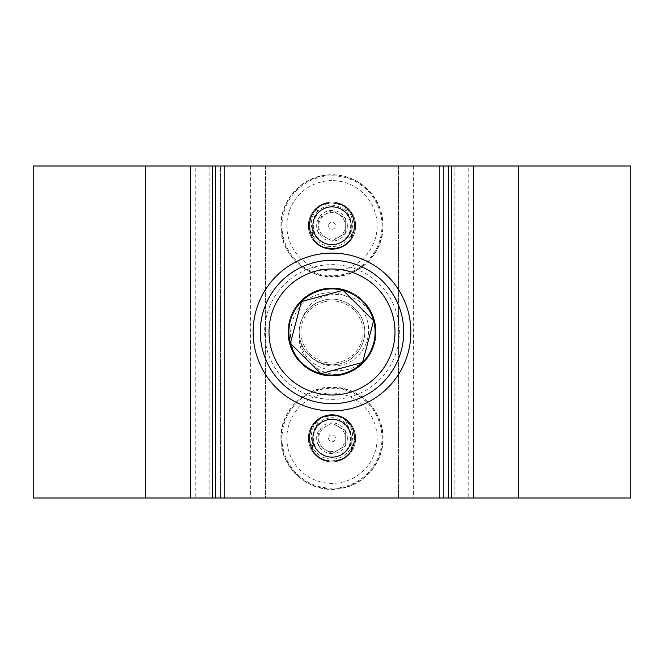 <?xml version="1.0" encoding="UTF-8"?>
<svg xmlns="http://www.w3.org/2000/svg" width="664" height="664" viewBox="0 0 664 664"><rect width="100%" height="100%" fill="white"/><g stroke="black" fill="none" stroke-linecap="round" stroke-linejoin="round"><path stroke-width="0.5" stroke-dasharray="3.32 2.49" d="M332 393.088A45.152 45.152 0 0 0 286.848 438.24A45.152 45.152 0 0 0 332 483.392A45.152 45.152 0 0 0 377.152 438.24A45.152 45.152 0 0 0 332 393.088M332 414.602A23.638 23.638 0 0 0 308.362 438.24A23.638 23.638 0 0 0 332 461.878A23.638 23.638 0 0 0 355.638 438.24A23.638 23.638 0 0 0 332 414.602A23.638 23.638 0 0 0 308.362 438.24A23.638 23.638 0 0 0 332 461.878A23.638 23.638 0 0 0 355.638 438.24A23.638 23.638 0 0 0 332 414.602M332 180.608A45.152 45.152 0 0 0 286.848 225.76A45.152 45.152 0 0 0 332 270.912A45.152 45.152 0 0 0 377.152 225.76A45.152 45.152 0 0 0 332 180.608M332 202.122A23.638 23.638 0 0 0 308.362 225.76A23.638 23.638 0 0 0 332 249.398A23.638 23.638 0 0 0 355.638 225.76A23.638 23.638 0 0 0 332 202.122A23.638 23.638 0 0 0 308.362 225.76A23.638 23.638 0 0 0 332 249.398A23.638 23.638 0 0 0 355.638 225.76A23.638 23.638 0 0 0 332 202.122M332 287.91A44.09 44.09 0 0 0 287.91 332A44.09 44.09 0 0 0 332 376.09A44.09 44.09 0 0 0 376.09 332A44.09 44.09 0 0 0 332 287.91A44.09 44.09 0 0 0 287.91 332A44.09 44.09 0 0 0 332 376.09A44.09 44.09 0 0 0 376.09 332A44.09 44.09 0 0 0 332 287.91A44.09 44.09 0 0 0 287.91 332A44.09 44.09 0 0 0 332 376.09A44.09 44.09 0 0 0 376.09 332A44.09 44.09 0 0 0 332 287.91A44.09 44.09 0 0 0 287.91 332A44.09 44.09 0 0 0 332 376.09A44.09 44.09 0 0 0 376.09 332A44.09 44.09 0 0 0 332 287.91M209.824 498L33.2 498L33.2 166L209.824 166L209.824 498L220.448 498L220.448 166L443.552 166L443.552 498L443.552 166L630.8 166L630.8 498L454.176 498L454.176 166M399.994 166L247.008 166L258.96 166L258.96 498L215.551 498L448.449 498L247.008 498L258.96 498L258.96 166L215.551 166L265.6 166L265.6 498L265.6 166L399.994 166L399.994 498M247.008 166L247.008 498L247.008 166M416.992 166L416.992 498L416.992 166M405.04 166L405.04 498L405.04 166M209.824 166L220.448 166L220.448 498L454.176 498M195.216 166L190.535 166L195.216 166L195.216 498L190.535 498L195.216 498M468.784 166L473.465 166L468.784 166L468.784 498L473.465 498L468.784 498M518.717 498L518.717 166M145.283 498L145.283 166M332 253.117A78.883 78.883 0 0 0 253.117 332A78.883 78.883 0 0 0 332 410.883A78.883 78.883 0 0 0 410.883 332A78.883 78.883 0 0 0 332 253.117M398.4 166L398.4 498L398.4 166M264.006 166L264.006 498M314.387 266.986A67.355 67.355 0 0 1 397.014 314.387A67.355 67.355 0 0 1 349.613 397.014A67.355 67.355 0 0 1 266.986 349.613A67.355 67.355 0 0 1 314.387 266.986M350.75 401.214A71.712 71.712 0 0 0 401.214 313.25A71.712 71.712 0 0 0 313.25 262.786A71.712 71.712 0 0 0 262.786 350.75A71.712 71.712 0 0 0 350.75 401.214M311.399 357.498C320.031 364.777 329.892 367.333 340.981 365.158C360.56 361.382 373.16 339.105 367.184 320.322C362.187 301.107 340.732 288.964 321.642 293.77C286.458 300.153 279.129 352.393 309.98 369.582C320.239 375.525 331.377 377.011 343.388 374.039C366.213 368.653 380.505 342.807 374.039 320.612C368.42 298.186 343.031 283.088 320.612 289.961C297.787 295.347 283.495 321.193 289.961 343.388C295.58 365.814 320.969 380.912 343.388 374.039C366.213 368.653 380.505 342.807 374.039 320.612C368.42 298.186 343.031 283.088 320.612 289.961C297.787 295.347 283.495 321.193 289.961 343.388C295.58 365.814 320.969 380.912 343.388 374.039C366.213 368.653 380.505 342.807 374.039 320.612C368.42 298.186 343.031 283.088 320.612 289.961C297.787 295.347 283.495 321.193 289.961 343.388C295.58 365.814 320.969 380.912 343.388 374.039C366.213 368.653 380.505 342.807 374.039 320.612C368.42 298.186 343.031 283.088 320.612 289.961C297.787 295.347 283.495 321.193 289.961 343.388C295.58 365.814 320.969 380.912 343.388 374.039C366.213 368.653 380.505 342.807 374.039 320.612C368.42 298.186 343.031 283.088 320.612 289.961C297.787 295.347 283.495 321.193 289.961 343.388C295.58 365.814 320.969 380.912 343.388 374.039C366.213 368.653 380.505 342.807 374.039 320.612C368.42 298.186 343.031 283.088 320.612 289.961C297.787 295.347 283.495 321.193 289.961 343.388C295.58 365.814 320.969 380.912 343.388 374.039C366.213 368.653 380.505 342.807 374.039 320.612C368.42 298.186 343.031 283.088 320.612 289.961C297.787 295.347 283.495 321.193 289.961 343.388C295.58 365.814 320.969 380.912 343.388 374.039C366.213 368.653 380.505 342.807 374.039 320.612C368.42 298.186 343.031 283.088 320.612 289.961C297.787 295.347 283.495 321.193 289.961 343.388C295.58 365.814 320.969 380.912 343.388 374.039C366.213 368.653 380.505 342.807 374.039 320.612C368.42 298.186 343.031 283.088 320.612 289.961C297.787 295.347 283.495 321.193 289.961 343.388C295.58 365.814 320.969 380.912 343.388 374.039C366.213 368.653 380.505 342.807 374.039 320.612C368.42 298.186 343.031 283.088 320.612 289.961C297.787 295.347 283.495 321.193 289.961 343.388C295.58 365.814 320.969 380.912 343.388 374.039C366.213 368.653 380.505 342.807 374.039 320.612C368.42 298.186 343.031 283.088 320.612 289.961C297.787 295.347 283.495 321.193 289.961 343.388C295.58 365.814 320.969 380.912 343.388 374.039C366.213 368.653 380.505 342.807 374.039 320.612C368.42 298.186 343.031 283.088 320.612 289.961C297.787 295.347 283.495 321.193 289.961 343.388C295.58 365.814 320.969 380.912 343.388 374.039C366.213 368.653 380.505 342.807 374.039 320.612C368.42 298.186 343.031 283.088 320.612 289.961C297.787 295.347 283.495 321.193 289.961 343.388C295.58 365.814 320.969 380.912 343.388 374.039C366.213 368.653 380.505 342.807 374.039 320.612C368.42 298.186 343.031 283.088 320.612 289.961C297.787 295.347 283.495 321.193 289.961 343.388C295.58 365.814 320.969 380.912 343.388 374.039C366.213 368.653 380.505 342.807 374.039 320.612C368.42 298.186 343.031 283.088 320.612 289.961C297.787 295.347 283.495 321.193 289.961 343.388C295.58 365.814 320.969 380.912 343.388 374.039C366.213 368.653 380.505 342.807 374.039 320.612C368.42 298.186 343.031 283.088 320.612 289.961C297.787 295.347 283.495 321.193 289.961 343.388C295.58 365.814 320.969 380.912 343.388 374.039C366.213 368.653 380.505 342.807 374.039 320.612C368.42 298.186 343.031 283.088 320.612 289.961C297.787 295.347 283.495 321.193 289.961 343.388C295.58 365.814 320.969 380.912 343.388 374.039C366.213 368.653 380.505 342.807 374.039 320.612C368.42 298.186 343.031 283.088 320.612 289.961C297.787 295.347 283.495 321.193 289.961 343.388C295.58 365.814 320.969 380.912 343.388 374.039C366.213 368.653 380.505 342.807 374.039 320.612C368.42 298.186 343.031 283.088 320.612 289.961C297.787 295.347 283.495 321.193 289.961 343.388C295.58 365.814 320.969 380.912 343.388 374.039C366.213 368.653 380.505 342.807 374.039 320.612C368.42 298.186 343.031 283.088 320.612 289.961C297.787 295.347 283.495 321.193 289.961 343.388C295.58 365.814 320.969 380.912 343.388 374.039C366.213 368.653 380.505 342.807 374.039 320.612C368.42 298.186 343.031 283.088 320.612 289.961C297.787 295.347 283.495 321.193 289.961 343.388C295.58 365.814 320.969 380.912 343.388 374.039C366.213 368.653 380.505 342.807 374.039 320.612C368.42 298.186 343.031 283.088 320.612 289.961C297.787 295.347 283.495 321.193 289.961 343.388C295.58 365.814 320.969 380.912 343.388 374.039C366.213 368.653 380.505 342.807 374.039 320.612C368.42 298.186 343.031 283.088 320.612 289.961C297.787 295.347 283.495 321.193 289.961 343.388C295.58 365.814 320.969 380.912 343.388 374.039C366.213 368.653 380.505 342.807 374.039 320.612C368.42 298.186 343.031 283.088 320.612 289.961C297.787 295.347 283.495 321.193 289.961 343.388C295.58 365.814 320.969 380.912 343.388 374.039C366.213 368.653 380.505 342.807 374.039 320.612C368.42 298.186 343.031 283.088 320.612 289.961C297.787 295.347 283.495 321.193 289.961 343.388C295.58 365.814 320.969 380.912 343.388 374.039C366.213 368.653 380.505 342.807 374.039 320.612C368.42 298.186 343.031 283.088 320.612 289.961C297.787 295.347 283.495 321.193 289.961 343.388C295.58 365.814 320.969 380.912 343.388 374.039C366.213 368.653 380.505 342.807 374.039 320.612C368.42 298.186 343.031 283.088 320.612 289.961C297.787 295.347 283.495 321.193 289.961 343.388C295.58 365.814 320.969 380.912 343.388 374.039C366.213 368.653 380.505 342.807 374.039 320.612C368.42 298.186 343.031 283.088 320.612 289.961C297.787 295.347 283.495 321.193 289.961 343.388C295.58 365.814 320.969 380.912 343.388 374.039C366.213 368.653 380.505 342.807 374.039 320.612C368.42 298.186 343.031 283.088 320.612 289.961C297.787 295.347 283.495 321.193 289.961 343.388C295.58 365.814 320.969 380.912 343.388 374.039C366.213 368.653 380.505 342.807 374.039 320.612C368.42 298.186 343.031 283.088 320.612 289.961C297.787 295.347 283.495 321.193 289.961 343.388C295.58 365.814 320.969 380.912 343.388 374.039C366.213 368.653 380.505 342.807 374.039 320.612C368.42 298.186 343.031 283.088 320.612 289.961C297.787 295.347 283.495 321.193 289.961 343.388C295.58 365.814 320.969 380.912 343.388 374.039C366.213 368.653 380.505 342.807 374.039 320.612C368.42 298.186 343.031 283.088 320.612 289.961C297.787 295.347 283.495 321.193 289.961 343.388C295.58 365.814 320.969 380.912 343.388 374.039C366.213 368.653 380.505 342.807 374.039 320.612C368.42 298.186 343.031 283.088 320.612 289.961C297.787 295.347 283.495 321.193 289.961 343.388C295.58 365.814 320.969 380.912 343.388 374.039C366.213 368.653 380.505 342.807 374.039 320.612C368.42 298.186 343.031 283.088 320.612 289.961C297.787 295.347 283.495 321.193 289.961 343.388C295.58 365.814 320.969 380.912 343.388 374.039C366.213 368.653 380.505 342.807 374.039 320.612C368.42 298.186 343.031 283.088 320.612 289.961C297.787 295.347 283.495 321.193 289.961 343.388C295.58 365.814 320.969 380.912 343.388 374.039C366.213 368.653 380.505 342.807 374.039 320.612C368.42 298.186 343.031 283.088 320.612 289.961C297.787 295.347 283.495 321.193 289.961 343.388C295.58 365.814 320.969 380.912 343.388 374.039C320.911 377.725 297.198 358.718 299.389 335.328A32.777 32.777 0 0 0 311.399 357.498C320.048 364.221 329.776 366.262 340.574 363.64C357.738 359.581 368.503 340.134 363.64 323.426C359.407 306.552 340.3 295.198 323.426 300.36C306.262 304.419 295.497 323.866 300.36 340.574C304.593 357.448 323.7 368.802 340.574 363.64C357.738 359.581 368.503 340.134 363.64 323.426C359.407 306.552 340.3 295.198 323.426 300.36C306.262 304.419 295.497 323.866 300.36 340.574C304.593 357.448 323.7 368.802 340.574 363.64C357.738 359.581 368.503 340.134 363.64 323.426C359.407 306.552 340.3 295.198 323.426 300.36C306.262 304.419 295.497 323.866 300.36 340.574C304.593 357.448 323.7 368.802 340.574 363.64C357.738 359.581 368.503 340.134 363.64 323.426C359.407 306.552 340.3 295.198 323.426 300.36C306.262 304.419 295.497 323.866 300.36 340.574C304.593 357.448 323.7 368.802 340.574 363.64C357.738 359.581 368.503 340.134 363.64 323.426C359.407 306.552 340.3 295.198 323.426 300.36C306.262 304.419 295.497 323.866 300.36 340.574C304.593 357.448 323.7 368.802 340.574 363.64C357.738 359.581 368.503 340.134 363.64 323.426C359.407 306.552 340.3 295.198 323.426 300.36C306.262 304.419 295.497 323.866 300.36 340.574C304.593 357.448 323.7 368.802 340.574 363.64C357.738 359.581 368.503 340.134 363.64 323.426C359.407 306.552 340.3 295.198 323.426 300.36C306.262 304.419 295.497 323.866 300.36 340.574C304.593 357.448 323.7 368.802 340.574 363.64C357.738 359.581 368.503 340.134 363.64 323.426C359.407 306.552 340.3 295.198 323.426 300.36C306.262 304.419 295.497 323.866 300.36 340.574C304.593 357.448 323.7 368.802 340.574 363.64C357.738 359.581 368.503 340.134 363.64 323.426C359.407 306.552 340.3 295.198 323.426 300.36C306.262 304.419 295.497 323.866 300.36 340.574C304.593 357.448 323.7 368.802 340.574 363.64C357.738 359.581 368.503 340.134 363.64 323.426C359.407 306.552 340.3 295.198 323.426 300.36C306.262 304.419 295.497 323.866 300.36 340.574C304.593 357.448 323.7 368.802 340.574 363.64C357.738 359.581 368.503 340.134 363.64 323.426C359.407 306.552 340.3 295.198 323.426 300.36C306.262 304.419 295.497 323.866 300.36 340.574C304.593 357.448 323.7 368.802 340.574 363.64C357.738 359.581 368.503 340.134 363.64 323.426C359.407 306.552 340.3 295.198 323.426 300.36C306.262 304.419 295.497 323.866 300.36 340.574C304.593 357.448 323.7 368.802 340.574 363.64C357.738 359.581 368.503 340.134 363.64 323.426C359.407 306.552 340.3 295.198 323.426 300.36C306.262 304.419 295.497 323.866 300.36 340.574C304.593 357.448 323.7 368.802 340.574 363.64C357.738 359.581 368.503 340.134 363.64 323.426C359.407 306.552 340.3 295.198 323.426 300.36C306.262 304.419 295.497 323.866 300.36 340.574C304.593 357.448 323.7 368.802 340.574 363.64C357.738 359.581 368.503 340.134 363.64 323.426C359.407 306.552 340.3 295.198 323.426 300.36C306.262 304.419 295.497 323.866 300.36 340.574C304.593 357.448 323.7 368.802 340.574 363.64C357.738 359.581 368.503 340.134 363.64 323.426C359.407 306.552 340.3 295.198 323.426 300.36C306.262 304.419 295.497 323.866 300.36 340.574C304.593 357.448 323.7 368.802 340.574 363.64C357.738 359.581 368.503 340.134 363.64 323.426C359.407 306.552 340.3 295.198 323.426 300.36C306.262 304.419 295.497 323.866 300.36 340.574C304.593 357.448 323.7 368.802 340.574 363.64C357.738 359.581 368.503 340.134 363.64 323.426C359.407 306.552 340.3 295.198 323.426 300.36C306.262 304.419 295.497 323.866 300.36 340.574C304.593 357.448 323.7 368.802 340.574 363.64C357.738 359.581 368.503 340.134 363.64 323.426C359.407 306.552 340.3 295.198 323.426 300.36C306.262 304.419 295.497 323.866 300.36 340.574C304.593 357.448 323.7 368.802 340.574 363.64C357.738 359.581 368.503 340.134 363.64 323.426C359.407 306.552 340.3 295.198 323.426 300.36C306.262 304.419 295.497 323.866 300.36 340.574C304.593 357.448 323.7 368.802 340.574 363.64C357.738 359.581 368.503 340.134 363.64 323.426C359.407 306.552 340.3 295.198 323.426 300.36C306.262 304.419 295.497 323.866 300.36 340.574C304.593 357.448 323.7 368.802 340.574 363.64C357.738 359.581 368.503 340.134 363.64 323.426C359.407 306.552 340.3 295.198 323.426 300.36C306.262 304.419 295.497 323.866 300.36 340.574C304.593 357.448 323.7 368.802 340.574 363.64C357.738 359.581 368.503 340.134 363.64 323.426C359.407 306.552 340.3 295.198 323.426 300.36C306.262 304.419 295.497 323.866 300.36 340.574C304.593 357.448 323.7 368.802 340.574 363.64C357.738 359.581 368.503 340.134 363.64 323.426C359.407 306.552 340.3 295.198 323.426 300.36C306.262 304.419 295.497 323.866 300.36 340.574C304.593 357.448 323.7 368.802 340.574 363.64C357.738 359.581 368.503 340.134 363.64 323.426C359.407 306.552 340.3 295.198 323.426 300.36C306.262 304.419 295.497 323.866 300.36 340.574C304.593 357.448 323.7 368.802 340.574 363.64C357.738 359.581 368.503 340.134 363.64 323.426C359.407 306.552 340.3 295.198 323.426 300.36C306.262 304.419 295.497 323.866 300.36 340.574C304.593 357.448 323.7 368.802 340.574 363.64C357.738 359.581 368.503 340.134 363.64 323.426C359.407 306.552 340.3 295.198 323.426 300.36C306.262 304.419 295.497 323.866 300.36 340.574C304.593 357.448 323.7 368.802 340.574 363.64C357.738 359.581 368.503 340.134 363.64 323.426C359.407 306.552 340.3 295.198 323.426 300.36C306.262 304.419 295.497 323.866 300.36 340.574C304.593 357.448 323.7 368.802 340.574 363.64C357.738 359.581 368.503 340.134 363.64 323.426C359.407 306.552 340.3 295.198 323.426 300.36C306.262 304.419 295.497 323.866 300.36 340.574C304.593 357.448 323.7 368.802 340.574 363.64C357.738 359.581 368.503 340.134 363.64 323.426C359.407 306.552 340.3 295.198 323.426 300.36C306.262 304.419 295.497 323.866 300.36 340.574C304.593 357.448 323.7 368.802 340.574 363.64C357.738 359.581 368.503 340.134 363.64 323.426C359.407 306.552 340.3 295.198 323.426 300.36C306.262 304.419 295.497 323.866 300.36 340.574C304.593 357.448 323.7 368.802 340.574 363.64C357.738 359.581 368.503 340.134 363.64 323.426C359.407 306.552 340.3 295.198 323.426 300.36C306.262 304.419 295.497 323.866 300.36 340.574C304.593 357.448 323.7 368.802 340.574 363.64C357.738 359.581 368.503 340.134 363.64 323.426C359.407 306.552 340.3 295.198 323.426 300.36C306.262 304.419 295.497 323.866 300.36 340.574C304.593 357.448 323.7 368.802 340.574 363.64C357.738 359.581 368.503 340.134 363.64 323.426C359.407 306.552 340.3 295.198 323.426 300.36C306.262 304.419 295.497 323.866 300.36 340.574C304.593 357.448 323.7 368.802 340.574 363.64C357.738 359.581 368.503 340.134 363.64 323.426C359.407 306.552 340.3 295.198 323.426 300.36C306.262 304.419 295.497 323.866 300.36 340.574C304.593 357.448 323.7 368.802 340.574 363.64C357.738 359.581 368.503 340.134 363.64 323.426C359.407 306.552 340.3 295.198 323.426 300.36C306.262 304.419 295.497 323.866 300.36 340.574C304.593 357.448 323.7 368.802 340.574 363.64C357.738 359.581 368.503 340.134 363.64 323.426C359.407 306.552 340.3 295.198 323.426 300.36C306.262 304.419 295.497 323.866 300.36 340.574C304.593 357.448 323.7 368.802 340.574 363.64C357.738 359.581 368.503 340.134 363.64 323.426C359.407 306.552 340.3 295.198 323.426 300.36C306.262 304.419 295.497 323.866 300.36 340.574C304.593 357.448 323.7 368.802 340.574 363.64C357.738 359.581 368.503 340.134 363.64 323.426C359.407 306.552 340.3 295.198 323.426 300.36C306.262 304.419 295.497 323.866 300.36 340.574C303.946 374.355 353.497 381.277 369.981 353.331C364.121 363.631 355.265 370.537 343.388 374.039C366.213 368.653 380.505 342.807 374.039 320.612C368.42 298.186 343.031 283.088 320.612 289.961C297.787 295.347 283.495 321.193 289.961 343.388C295.58 365.814 320.969 380.912 343.388 374.039C366.213 368.653 380.505 342.807 374.039 320.612C368.42 298.186 343.031 283.088 320.612 289.961C297.787 295.347 283.495 321.193 289.961 343.388C295.58 365.814 320.969 380.912 343.388 374.039C366.213 368.653 380.505 342.807 374.039 320.612A43.558 43.558 0 0 1 369.981 353.331M299.389 335.328C300.659 354.352 321.832 369.607 340.574 363.64C357.738 359.581 368.503 340.134 363.64 323.426C359.407 306.552 340.3 295.198 323.426 300.36C314.495 303 307.83 308.196 303.423 315.948A32.777 32.777 0 0 0 300.36 340.574M323.866 301.971A31.108 31.108 0 0 1 362.029 323.866A31.108 31.108 0 0 1 340.134 362.029A31.108 31.108 0 0 1 301.971 340.134A31.108 31.108 0 0 1 323.866 301.971M309.98 369.582A43.558 43.558 0 0 0 343.388 374.039M374.039 320.612C364.818 289.612 315.309 284.067 303.423 315.948M362.577 362.411L373.624 320.72M343.047 290.309L342.217 290.533M290.591 342.45L290.375 343.28L320.347 373.085M338.64 449.744A13.28 13.28 0 0 0 345.28 438.24L345.28 430.571L338.64 426.736A13.28 13.28 0 0 0 318.72 438.24A13.28 13.28 0 0 0 338.64 449.744L345.28 445.909L345.28 438.24A13.28 13.28 0 0 0 338.64 426.736L332 422.902L318.72 430.571L318.72 445.909L332 453.578L338.64 449.744M328.531 438.24A3.469 3.469 0 0 0 332 441.709A3.469 3.469 0 0 0 335.469 438.24A3.469 3.469 0 0 0 332 434.771A3.469 3.469 0 0 0 328.531 438.24M347.338 438.24A15.338 15.338 0 0 0 318.72 430.571A15.338 15.338 0 0 0 332 453.578A15.338 15.338 0 0 0 347.338 438.24M340.25 459.538A22.842 22.842 0 0 1 332 461.082C310.221 461.995 300.709 430.936 318.903 419.523L315.026 429.002L312.694 438.389L312.478 449.96A22.767 22.767 0 0 1 345.247 419.714A22.767 22.767 0 0 1 332 461.007A22.767 22.767 0 0 1 312.478 449.96L312.503 450.142C317.052 457.139 323.542 460.791 332 461.082C361.614 462.102 361.523 414.278 332 415.398C341.611 415.847 348.542 420.312 352.8 428.803C358.676 442.523 347.214 459.505 332 458.998C316.803 459.529 305.307 442.473 311.2 428.803C315.433 420.329 322.372 415.863 332 415.398C361.589 414.336 361.507 462.252 332 461.082C361.614 462.102 361.523 414.278 332 415.398C361.589 414.336 361.507 462.252 332 461.082C361.614 462.102 361.523 414.278 332 415.398C361.589 414.336 361.507 462.252 332 461.082C361.614 462.102 361.523 414.278 332 415.398C361.589 414.336 361.507 462.252 332 461.082C361.614 462.102 361.523 414.278 332 415.398C361.589 414.336 361.507 462.252 332 461.082C361.614 462.102 361.523 414.278 332 415.398C361.589 414.336 361.507 462.252 332 461.082C361.614 462.102 361.523 414.278 332 415.398C361.589 414.336 361.507 462.252 332 461.082C361.614 462.102 361.523 414.278 332 415.398C361.589 414.336 361.507 462.252 332 461.082A22.842 22.842 0 0 1 323.75 459.538L332 460.957L340.25 459.538C363.465 451.802 356.593 414.303 332 415.398L322.239 417.59A22.842 22.842 0 0 0 311.2 428.803M315.026 429.002A19.306 18.899 180 0 0 332 456.898A19.306 18.899 180 0 0 351.306 437.999A19.306 18.899 180 0 0 332 419.1A19.306 18.899 180 0 0 312.786 439.817C313.25 444.266 314.985 448.15 317.99 451.478C307.606 442.149 309.847 424.005 322.239 417.59M312.827 440.672A19.306 18.899 180 0 0 332 457.38A19.306 18.899 180 0 0 351.306 438.481A19.306 18.899 180 0 0 332 419.582A18.658 18.658 0 0 1 350.658 438.24A18.658 18.658 0 0 1 332 456.898A19.306 18.899 180 0 0 351.306 437.999A19.306 18.899 180 0 0 332 419.1A19.306 18.899 180 0 0 312.694 437.999A19.306 18.899 180 0 0 332 456.898A19.306 18.899 180 0 0 351.306 437.999A19.306 18.899 180 0 0 332 419.1A19.306 18.899 180 0 0 312.694 437.999A19.306 18.899 180 0 0 332 456.898A19.306 18.899 180 0 0 351.306 437.999A19.306 18.899 180 0 0 332 419.1A19.306 18.899 180 0 0 312.694 437.999A19.306 18.899 180 0 0 332 456.898A19.306 18.899 180 0 0 351.306 437.999A19.306 18.899 180 0 0 332 419.1A19.306 18.899 180 0 0 312.694 437.999A19.306 18.899 180 0 0 332 456.898A19.306 18.899 180 0 0 351.306 437.999A19.306 18.899 180 0 0 332 419.1A19.306 18.899 180 0 0 312.694 437.999A19.306 18.899 180 0 0 332 456.898A19.306 18.899 180 0 0 351.306 437.999A19.306 18.899 180 0 0 332 419.1A19.306 18.899 180 0 0 312.694 437.999A19.306 18.899 180 0 0 332 456.898A19.306 18.899 180 0 0 351.306 437.999A19.306 18.899 180 0 0 332 419.1A19.306 18.899 180 0 0 312.694 437.999A19.306 18.899 180 0 0 332 456.898A19.306 18.899 180 0 0 351.306 437.999A19.306 18.899 180 0 0 332 419.1A19.306 18.899 180 0 0 312.694 437.999A19.306 18.899 180 0 0 332 456.898A18.658 18.658 0 0 1 313.342 438.24A18.658 18.658 0 0 1 332 419.582A19.306 18.899 180 0 0 312.694 438.481A19.306 18.899 180 0 0 332 457.38A19.306 18.899 180 0 0 351.306 438.481A19.306 18.899 180 0 0 332 419.582A19.306 18.899 180 0 0 312.694 438.481A19.306 18.899 180 0 0 332 457.38A19.306 18.899 180 0 0 351.306 438.481A19.306 18.899 180 0 0 332 419.582A19.306 18.899 180 0 0 312.694 438.481A19.306 18.899 180 0 0 332 457.38A19.306 18.899 180 0 0 351.306 438.481A19.306 18.899 180 0 0 332 419.582A19.306 18.899 180 0 0 312.694 438.481A19.306 18.899 180 0 0 332 457.38A19.306 18.899 180 0 0 351.306 438.481A19.306 18.899 180 0 0 332 419.582A19.306 18.899 180 0 0 312.694 438.481A19.306 18.899 180 0 0 332 457.38A19.306 18.899 180 0 0 351.306 438.481A19.306 18.899 180 0 0 332 419.582A19.306 18.899 180 0 0 312.694 438.481A19.306 18.899 180 0 0 332 457.38A19.306 18.899 180 0 0 351.306 438.481A19.306 18.899 180 0 0 332 419.582A19.306 18.899 180 0 0 312.694 438.481A19.306 18.899 180 0 0 332 457.38A19.306 18.899 180 0 0 351.306 438.481A19.306 18.899 180 0 0 332 419.582A19.306 18.899 180 0 0 312.694 438.481A19.306 18.899 180 0 0 332 457.38A19.306 18.899 180 0 0 351.306 438.481A19.306 18.899 180 0 0 332 419.582A19.306 18.899 180 0 0 312.694 438.481A19.306 18.899 180 0 0 332 457.38A19.306 18.899 180 0 0 351.173 440.672L351.306 438.389L348.974 429.002L345.097 419.523C363.291 430.944 353.771 462.011 332 461.082C340.441 460.791 346.94 457.147 351.497 450.142A22.842 22.842 0 0 1 312.503 450.142M352.8 428.803A22.842 22.842 0 0 0 341.761 417.59C354.178 423.997 356.369 442.224 346.01 451.478C349.007 448.142 350.733 444.257 351.214 439.817C351.596 426.67 345.189 419.258 332 417.581C318.803 419.274 312.395 426.678 312.786 439.817M318.903 419.523A22.842 22.842 0 0 1 345.097 419.523M345.28 438.24L345.28 430.571L332 422.902L318.72 430.571L318.72 445.909L332 453.578L345.28 445.909L345.28 438.24M341.761 417.59L332 415.398C302.477 414.236 302.411 462.144 332 461.082C302.46 462.194 302.427 414.328 332 415.398C307.374 414.311 300.543 451.827 323.75 459.538M332 461.082C302.46 462.194 302.427 414.328 332 415.398C302.477 414.236 302.411 462.144 332 461.082C302.46 462.194 302.427 414.328 332 415.398C302.477 414.236 302.411 462.144 332 461.082C302.46 462.194 302.427 414.328 332 415.398C302.477 414.236 302.411 462.144 332 461.082C302.46 462.194 302.427 414.328 332 415.398C302.477 414.236 302.411 462.144 332 461.082C302.46 462.194 302.427 414.328 332 415.398C302.477 414.236 302.411 462.144 332 461.082C302.46 462.194 302.427 414.328 332 415.398C302.477 414.236 302.411 462.144 332 461.082C302.46 462.194 302.427 414.328 332 415.398C302.477 414.236 302.411 462.144 332 461.082M332 419.1A19.306 18.899 180 0 0 312.694 437.999A19.306 18.899 180 0 0 332 456.898A19.306 18.899 180 0 0 351.306 437.999A19.306 18.899 180 0 0 332 419.1M346.01 451.478A19.306 18.899 180 0 0 332 419.582A19.306 18.899 180 0 0 317.99 451.478M351.214 439.817A19.306 18.899 180 0 0 348.974 429.002M351.497 450.142L351.173 440.672M338.64 237.264A13.28 13.28 0 0 0 345.28 225.76L345.28 218.091L338.64 214.256A13.28 13.28 0 0 0 318.72 225.76A13.28 13.28 0 0 0 338.64 237.264L345.28 233.429L345.28 225.76A13.28 13.28 0 0 0 338.64 214.256L332 210.422L318.72 218.091L318.72 233.429L332 241.098L338.64 237.264M328.531 225.76A3.469 3.469 0 0 0 332 229.229A3.469 3.469 0 0 0 335.469 225.76A3.469 3.469 0 0 0 332 222.291A3.469 3.469 0 0 0 328.531 225.76M347.338 225.76A15.338 15.338 0 0 0 318.72 218.091A15.338 15.338 0 0 0 332 241.098A15.338 15.338 0 0 0 347.338 225.76M340.25 247.058A22.842 22.842 0 0 1 332 248.602C310.221 249.515 300.709 218.456 318.903 207.043L315.026 216.522L312.694 225.909L312.478 237.48A22.767 22.767 0 0 1 345.247 207.234A22.767 22.767 0 0 1 332 248.527A22.767 22.767 0 0 1 312.478 237.48L312.503 237.662C317.052 244.659 323.542 248.311 332 248.602C361.614 249.622 361.523 201.798 332 202.918C341.611 203.367 348.542 207.832 352.8 216.323C358.676 230.043 347.214 247.025 332 246.518C316.803 247.049 305.307 229.993 311.2 216.323C315.433 207.849 322.372 203.383 332 202.918C361.589 201.856 361.507 249.772 332 248.602C361.614 249.622 361.523 201.798 332 202.918C361.589 201.856 361.507 249.772 332 248.602C361.614 249.622 361.523 201.798 332 202.918C361.589 201.856 361.507 249.772 332 248.602C361.614 249.622 361.523 201.798 332 202.918C361.589 201.856 361.507 249.772 332 248.602C361.614 249.622 361.523 201.798 332 202.918C361.589 201.856 361.507 249.772 332 248.602C361.614 249.622 361.523 201.798 332 202.918C361.589 201.856 361.507 249.772 332 248.602C361.614 249.622 361.523 201.798 332 202.918C361.589 201.856 361.507 249.772 332 248.602C361.614 249.622 361.523 201.798 332 202.918C361.589 201.856 361.507 249.772 332 248.602A22.842 22.842 0 0 1 323.75 247.058L332 248.477L340.25 247.058C363.465 239.322 356.593 201.823 332 202.918L322.239 205.11A22.842 22.842 0 0 0 311.2 216.323M315.026 216.522A19.306 18.899 180 0 0 332 244.418A19.306 18.899 180 0 0 351.306 225.519A19.306 18.899 180 0 0 332 206.62A19.306 18.899 180 0 0 312.786 227.337C313.25 231.786 314.985 235.67 317.99 238.998C307.606 229.669 309.847 211.525 322.239 205.11M312.827 228.192A19.306 18.899 180 0 0 332 244.9A19.306 18.899 180 0 0 351.306 226.001A19.306 18.899 180 0 0 332 207.102A18.658 18.658 0 0 1 350.658 225.76A18.658 18.658 0 0 1 332 244.418A19.306 18.899 180 0 0 351.306 225.519A19.306 18.899 180 0 0 332 206.62A19.306 18.899 180 0 0 312.694 225.519A19.306 18.899 180 0 0 332 244.418A19.306 18.899 180 0 0 351.306 225.519A19.306 18.899 180 0 0 332 206.62A19.306 18.899 180 0 0 312.694 225.519A19.306 18.899 180 0 0 332 244.418A19.306 18.899 180 0 0 351.306 225.519A19.306 18.899 180 0 0 332 206.62A19.306 18.899 180 0 0 312.694 225.519A19.306 18.899 180 0 0 332 244.418A19.306 18.899 180 0 0 351.306 225.519A19.306 18.899 180 0 0 332 206.62A19.306 18.899 180 0 0 312.694 225.519A19.306 18.899 180 0 0 332 244.418A19.306 18.899 180 0 0 351.306 225.519A19.306 18.899 180 0 0 332 206.62A19.306 18.899 180 0 0 312.694 225.519A19.306 18.899 180 0 0 332 244.418A19.306 18.899 180 0 0 351.306 225.519A19.306 18.899 180 0 0 332 206.62A19.306 18.899 180 0 0 312.694 225.519A19.306 18.899 180 0 0 332 244.418A19.306 18.899 180 0 0 351.306 225.519A19.306 18.899 180 0 0 332 206.62A19.306 18.899 180 0 0 312.694 225.519A19.306 18.899 180 0 0 332 244.418A19.306 18.899 180 0 0 351.306 225.519A19.306 18.899 180 0 0 332 206.62A19.306 18.899 180 0 0 312.694 225.519A19.306 18.899 180 0 0 332 244.418A18.658 18.658 0 0 1 313.342 225.76A18.658 18.658 0 0 1 332 207.102A19.306 18.899 180 0 0 312.694 226.001A19.306 18.899 180 0 0 332 244.9A19.306 18.899 180 0 0 351.306 226.001A19.306 18.899 180 0 0 332 207.102A19.306 18.899 180 0 0 312.694 226.001A19.306 18.899 180 0 0 332 244.9A19.306 18.899 180 0 0 351.306 226.001A19.306 18.899 180 0 0 332 207.102A19.306 18.899 180 0 0 312.694 226.001A19.306 18.899 180 0 0 332 244.9A19.306 18.899 180 0 0 351.306 226.001A19.306 18.899 180 0 0 332 207.102A19.306 18.899 180 0 0 312.694 226.001A19.306 18.899 180 0 0 332 244.9A19.306 18.899 180 0 0 351.306 226.001A19.306 18.899 180 0 0 332 207.102A19.306 18.899 180 0 0 312.694 226.001A19.306 18.899 180 0 0 332 244.9A19.306 18.899 180 0 0 351.306 226.001A19.306 18.899 180 0 0 332 207.102A19.306 18.899 180 0 0 312.694 226.001A19.306 18.899 180 0 0 332 244.9A19.306 18.899 180 0 0 351.306 226.001A19.306 18.899 180 0 0 332 207.102A19.306 18.899 180 0 0 312.694 226.001A19.306 18.899 180 0 0 332 244.9A19.306 18.899 180 0 0 351.306 226.001A19.306 18.899 180 0 0 332 207.102A19.306 18.899 180 0 0 312.694 226.001A19.306 18.899 180 0 0 332 244.9A19.306 18.899 180 0 0 351.306 226.001A19.306 18.899 180 0 0 332 207.102A19.306 18.899 180 0 0 312.694 226.001A19.306 18.899 180 0 0 332 244.9A19.306 18.899 180 0 0 351.173 228.192L351.306 225.909L348.974 216.522L345.097 207.043C363.291 218.464 353.771 249.531 332 248.602C340.441 248.311 346.94 244.667 351.497 237.662A22.842 22.842 0 0 1 312.503 237.662M352.8 216.323A22.842 22.842 0 0 0 341.761 205.11C354.178 211.517 356.369 229.744 346.01 238.998C349.007 235.662 350.733 231.777 351.214 227.337C351.596 214.19 345.189 206.778 332 205.101C318.803 206.794 312.395 214.198 312.786 227.337M318.903 207.043A22.842 22.842 0 0 1 345.097 207.043M345.28 225.76L345.28 218.091L332 210.422L318.72 218.091L318.72 233.429L332 241.098L345.28 233.429L345.28 225.76M341.761 205.11L332 202.918C302.477 201.756 302.411 249.664 332 248.602C302.46 249.714 302.427 201.848 332 202.918C307.374 201.831 300.543 239.347 323.75 247.058M332 248.602C302.46 249.714 302.427 201.848 332 202.918C302.477 201.756 302.411 249.664 332 248.602C302.46 249.714 302.427 201.848 332 202.918C302.477 201.756 302.411 249.664 332 248.602C302.46 249.714 302.427 201.848 332 202.918C302.477 201.756 302.411 249.664 332 248.602C302.46 249.714 302.427 201.848 332 202.918C302.477 201.756 302.411 249.664 332 248.602C302.46 249.714 302.427 201.848 332 202.918C302.477 201.756 302.411 249.664 332 248.602C302.46 249.714 302.427 201.848 332 202.918C302.477 201.756 302.411 249.664 332 248.602C302.46 249.714 302.427 201.848 332 202.918C302.477 201.756 302.411 249.664 332 248.602M332 206.62A19.306 18.899 180 0 0 312.694 225.519A19.306 18.899 180 0 0 332 244.418A19.306 18.899 180 0 0 351.306 225.519A19.306 18.899 180 0 0 332 206.62M346.01 238.998A19.306 18.899 180 0 0 332 207.102A19.306 18.899 180 0 0 317.99 238.998M351.214 227.337A19.306 18.899 180 0 0 348.974 216.522M351.497 237.662L351.173 228.192M250.386 166L250.386 498M413.614 166L413.614 498M448.333 166L448.333 498M389.901 166L389.901 498M274.099 166L274.099 498M215.667 166L215.667 498M281.204 438.24A50.796 50.796 0 0 1 332 387.444A50.796 50.796 0 0 1 382.796 438.24A50.796 50.796 0 0 1 332 489.036A50.796 50.796 0 0 1 281.204 438.24M381.991 438.24A49.991 49.991 0 0 0 332 388.249A49.991 49.991 0 0 0 282.009 438.24A49.991 49.991 0 0 0 332 488.231A49.991 49.991 0 0 0 381.991 438.24M281.204 225.76A50.796 50.796 0 0 1 332 174.964A50.796 50.796 0 0 1 382.796 225.76A50.796 50.796 0 0 1 332 276.556A50.796 50.796 0 0 1 281.204 225.76M381.991 225.76A49.991 49.991 0 0 0 332 175.769A49.991 49.991 0 0 0 282.009 225.76A49.991 49.991 0 0 0 332 275.751A49.991 49.991 0 0 0 381.991 225.76M280.947 438.24C280.059 408.883 308.519 383.394 337.602 387.494C362.76 389.718 383.601 412.991 383.053 438.24C383.56 462.916 363.689 485.807 339.196 488.787C309.656 493.933 280.009 468.203 280.947 438.24M280.947 225.76C280.515 202.221 298.509 180.118 321.65 175.769C337.876 172.781 352.376 176.508 365.158 186.941C376.787 197.266 382.754 210.206 383.053 225.76C383.56 250.436 363.689 273.336 339.196 276.307C309.656 281.453 280.009 255.723 280.947 225.76"/><path stroke-width="1" d="M145.283 498L145.283 166L33.2 166L33.2 498L190.535 498L190.535 166L145.283 166M518.717 498L518.717 166L630.8 166L630.8 498L473.465 498L473.465 166L451.52 166L451.52 498L190.535 498M473.465 498L451.52 498M451.52 166L212.48 166L212.48 498M212.48 166L190.535 166M518.717 166L473.465 166M332 253.117A78.883 78.883 0 0 0 253.117 332A78.883 78.883 0 0 0 332 410.883A78.883 78.883 0 0 0 410.883 332A78.883 78.883 0 0 0 332 253.117M448.449 166L448.449 498M439.834 166L439.834 498M224.166 166L224.166 498M348.476 392.806A62.997 62.997 0 0 0 392.806 315.524A62.997 62.997 0 0 0 315.524 271.194A62.997 62.997 0 0 0 271.194 348.476A62.997 62.997 0 0 0 348.476 392.806M313.25 262.786A71.712 71.712 0 0 1 401.214 313.25A71.712 71.712 0 0 1 350.75 401.214A71.712 71.712 0 0 1 262.786 350.75A71.712 71.712 0 0 1 313.25 262.786M343.28 373.624A43.127 43.127 0 0 0 343.047 290.309A43.127 43.127 0 0 0 290.375 343.28A43.127 43.127 0 0 0 343.28 373.624M341.769 368.047L362.577 362.411L373.624 320.72L343.047 290.309L301.423 301.589L290.375 343.28L320.953 373.691L341.769 368.047M373.624 320.72L343.047 290.309M342.217 290.533L301.423 301.589L290.591 342.45M320.347 373.085L320.953 373.691L362.577 362.411M215.551 166L215.551 498"/></g></svg>
